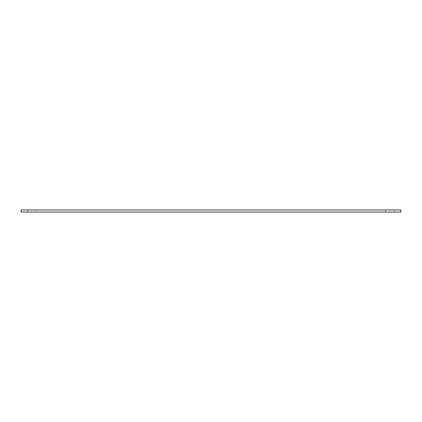 <?xml version="1.0" encoding="UTF-8"?>
<svg xmlns="http://www.w3.org/2000/svg" width="422" height="422" viewBox="0 0 422 422"><rect width="100%" height="100%" fill="white"/><g stroke="black" fill="none" stroke-linecap="round" stroke-linejoin="round"><path stroke-width="0.32" stroke-dasharray="2.11 1.58" d="M394.354 212.05L385.618 212.05L394.354 212.05L385.618 212.05L394.354 212.05L394.354 209.95L385.618 209.95L394.354 209.95L394.354 212.05M394.354 209.95L385.618 209.95L394.354 209.95M36.382 212.05L27.646 212.05L36.382 212.05L27.646 212.05L36.382 212.05L36.382 209.95L27.646 209.95L36.382 209.95L36.382 212.05M36.382 209.95L27.646 209.95L36.382 209.95M400.9 209.95L400.9 212.05L21.1 212.05L21.1 209.95L400.9 209.95M385.618 209.95L385.618 212.05L385.618 209.95M27.646 209.95L27.646 212.05L27.646 209.95"/><path stroke-width="0.63" d="M400.9 209.95L400.9 212.05L21.1 212.05L21.1 209.95L400.9 209.95"/></g></svg>

